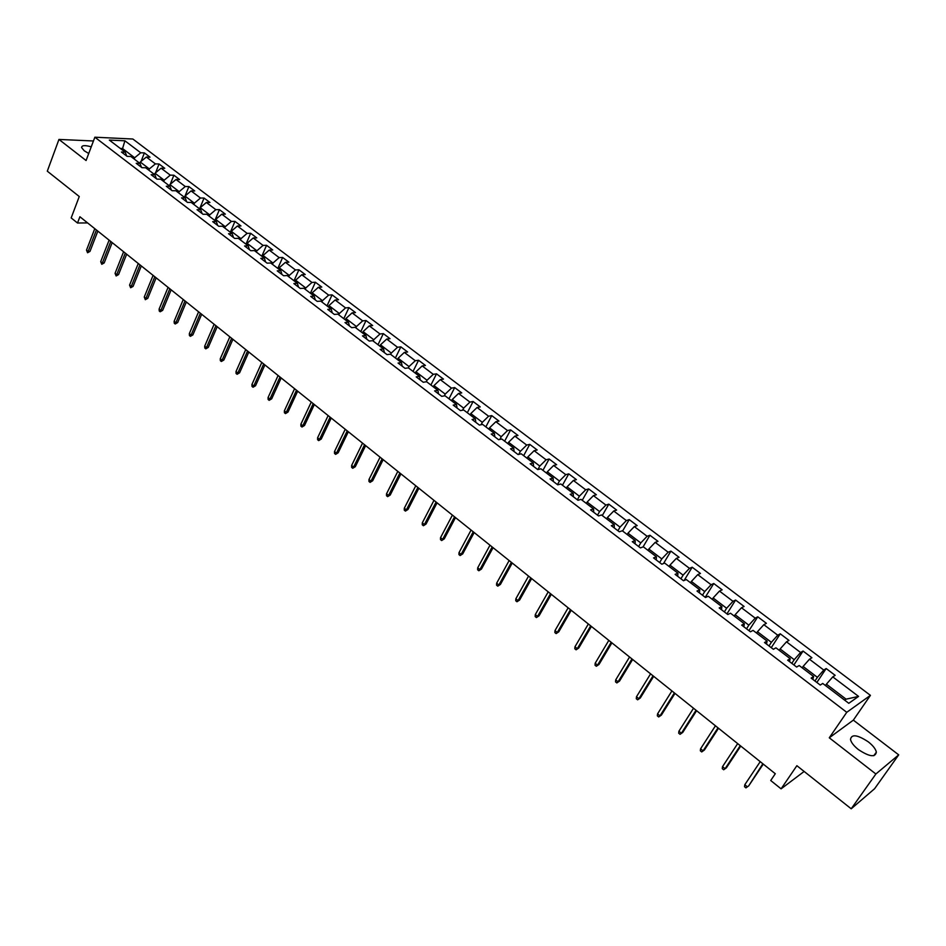<?xml version="1.0" encoding="UTF-8"?>
<svg xmlns="http://www.w3.org/2000/svg" width="946" height="946" viewBox="0 0 946 946"><rect width="100%" height="100%" fill="white"/><g stroke="black" fill="none" stroke-linecap="round" stroke-linejoin="round"><path stroke-width="1.42" d="M91.23 146.843C84.963 145.045 81.746 145.282 81.604 147.564L84.218 150.769L88.735 153.5M858.424 749.599C869.398 756.8 875.369 757.628 876.363 752.105C875.629 748.948 872.957 745.531 868.322 741.865C857.443 734.723 851.495 733.919 850.489 739.429C851.187 742.539 853.836 745.933 858.424 749.599M870.426 695.357L132.842 139.015L94.86 137.205L846.753 712.314L870.426 695.357L853.339 720.131L829.275 737.797L875.878 773.994L898.7 754.861L853.339 720.131M898.7 754.861L874.601 788.716L851.211 808.795L796.875 765.692L781.089 788.846L804.135 771.463M93.441 140.978L58.948 139.44L47.3 171.179L79.263 196.531L71.175 217.923L77.513 223.02L87.6 222.913M875.878 773.994L851.211 808.795M126.764 156.102L125.215 152.188L121.431 152.034L127.095 156.362L130.867 156.492L139.961 163.422L136.212 163.303L141.935 167.679L145.684 167.773L154.896 174.785L151.147 174.703L156.941 179.125L160.678 179.196L169.984 186.291L166.271 186.232L172.137 190.702L175.85 190.749L185.262 197.927L181.561 197.903L187.497 202.42L191.187 202.432L200.718 209.693L197.04 209.705L203.035 214.281L206.713 214.257L216.362 221.612L212.696 221.648L218.774 226.283L222.428 226.224L232.184 233.662L228.542 233.733L234.691 238.427L238.321 238.333L248.195 245.854L244.588 245.972L250.796 250.714L254.403 250.584L264.407 258.199L260.812 258.353L267.103 263.154L270.686 262.988L280.808 270.698L277.237 270.875L283.611 275.735L287.17 275.546L297.411 283.339L293.875 283.564L300.32 288.483L303.855 288.246L314.226 296.145L310.702 296.405L317.229 301.384L320.741 301.112L331.23 309.106L327.742 309.401L334.352 314.439L337.84 314.131L348.459 322.231L344.994 322.562L351.699 327.659L355.14 327.316L365.901 335.511L362.472 335.889L369.247 341.057L372.677 340.666L383.568 348.968L380.162 349.381L387.032 354.62L390.414 354.182L401.447 362.59L398.077 363.039L405.03 368.349L408.388 367.876L409.039 366.563L398.1 358.238L397.462 359.539M125.215 152.188L109.322 140.079L124.907 140.8L140.718 152.767L144.395 152.909L141.072 161.388M812.839 679.405L813.619 676.52L811.136 678.105L820.265 685.058L822.724 683.45L848.787 703.304L858.566 696.41L832.776 676.887L835.152 675.338L826.177 668.538L823.777 670.064L809.469 659.232L811.905 657.754L803.059 651.049L800.6 652.515L786.493 641.826L788.988 640.418L780.261 633.808L777.742 635.204L763.836 624.679L766.39 623.319L757.781 616.816L755.215 618.14L741.498 607.758L744.1 606.469L735.61 600.048L732.996 601.313L719.468 591.073L722.129 589.843L713.757 583.516L711.085 584.723L697.746 574.624L700.454 573.453L692.188 567.21L689.468 568.345L676.319 558.388L679.062 557.289L670.927 551.128L668.148 552.204L655.176 542.377L657.978 541.337L649.937 535.259L647.123 536.276L634.317 526.591L637.166 525.598L629.232 519.602L626.37 520.572L613.741 511.006L616.638 510.071L608.81 504.147L605.901 505.069L593.438 495.633L596.37 494.746L588.66 488.905L585.704 489.768L573.406 480.45L576.386 479.622L568.759 473.863L565.767 474.667L553.635 465.479L556.65 464.699L549.129 459.011L546.102 459.78L534.123 450.698L537.174 449.977L529.748 444.36L526.686 445.069L514.861 436.118L517.959 435.432L510.627 429.886L507.517 430.56L495.846 421.715L498.98 421.076L491.743 415.613L488.597 416.228L477.08 407.501L480.237 406.91L473.095 401.506L469.925 402.085L458.55 393.465L461.743 392.921L454.695 387.588L451.479 388.12L440.245 379.606L443.473 379.11L436.52 373.836L433.268 374.332L422.176 365.925L425.44 365.463L418.57 360.26L415.294 360.71L404.332 352.409L407.631 351.995L400.832 346.863L397.533 347.265L386.713 339.07L390.036 338.692L383.331 333.619L379.996 333.973L369.307 325.885L372.665 325.542L366.031 320.54L362.673 320.86L352.113 312.866L355.495 312.57L348.944 307.616L345.562 307.899L335.132 300L338.538 299.74L332.07 294.856L328.652 295.105L318.353 287.3L321.782 287.076L315.396 282.239L311.955 282.452L301.774 274.742L305.239 274.553L298.924 269.776L295.459 269.953L285.396 262.338L288.885 262.184L282.641 257.466L279.153 257.608L269.22 250.087L272.72 249.969L266.559 245.298L263.047 245.404L253.221 237.966L256.756 237.884L250.655 233.284L247.119 233.355L237.422 225.999L240.97 225.952L234.951 221.399L231.392 221.435L221.802 214.174L225.373 214.151L219.413 209.645L215.842 209.657L206.358 202.479L209.953 202.491L204.064 198.045L200.469 198.021L191.092 190.926L194.71 190.962L188.893 186.563L185.274 186.516L176.003 179.492L179.634 179.563L173.887 175.223L170.256 175.14L161.092 168.199L164.746 168.305L159.058 164.001L155.404 163.895L146.346 157.036L150.012 157.166L144.395 152.909M813.619 676.52L799.169 665.511L796.65 667.048L787.651 660.19L790.194 658.676L775.945 647.821L773.367 649.287L764.498 642.523L767.1 641.092L753.051 630.391L750.426 631.786L741.688 625.117L744.336 623.757L730.489 613.209L727.805 614.533L719.185 607.959L721.893 606.658L708.235 596.252L705.491 597.517L697.001 591.037L699.768 589.807L686.299 579.543L683.509 580.749L675.125 574.364L677.939 573.181L664.66 563.071L661.822 564.206L653.556 557.904L656.418 556.792L643.327 546.812L640.43 547.9L632.283 541.68L635.192 540.627L622.279 530.777L619.334 531.806L611.305 525.68L614.261 524.675L601.514 514.967L598.534 515.937L590.6 509.894L593.603 508.948L581.033 499.37L578.006 500.28L570.19 494.32L573.229 493.422L560.824 483.974L557.75 484.837L550.04 478.948L553.126 478.108L540.887 468.79L537.777 469.594L530.162 463.788L533.284 462.996L521.211 453.796L518.053 454.553L510.544 448.83L513.713 448.085L501.794 439.015L498.601 439.713L491.187 434.06L494.391 433.374L482.626 424.411L479.397 425.073L472.078 419.48L475.318 418.841L463.706 409.996L460.442 410.611L453.217 405.101L456.492 404.51L445.034 395.783L441.735 396.339L434.604 390.899L437.915 390.355L426.599 381.735L423.264 382.255L416.228 376.886L419.563 376.378L408.388 367.876M781.089 788.846L770.718 780.509L775.294 773.733L79.902 216.752L77.513 223.02M139.795 163.291L140.292 162.038L149.338 168.92L148.841 170.185M141.486 167.336L139.961 163.422M146.346 157.036L140.292 162.038M155.404 163.895L149.338 168.92M154.529 174.513L155.026 173.248L164.178 180.213L163.67 181.478M156.374 178.688L154.896 174.785M161.092 168.199L155.026 173.248M170.256 175.14L164.178 180.213M169.417 185.854L169.925 184.588L179.184 191.636L178.676 192.901M171.427 190.17L169.984 186.291M176.003 179.492L169.925 184.588M185.274 186.516L179.184 191.636M184.482 197.336L185.002 196.059L194.368 203.189L193.847 204.454M186.669 201.794L185.262 197.927M191.092 190.926L185.002 196.059M200.469 198.021L194.368 203.189M199.724 208.936L200.256 207.671L209.728 214.872L209.196 216.149M202.077 213.548L200.718 209.693M206.358 202.479L200.256 207.671M215.842 209.657L209.728 214.872M215.144 220.678L215.676 219.413L225.266 226.697L224.722 227.974M217.675 225.444L216.362 221.612M221.802 214.174L215.676 219.413M231.392 221.435L225.266 226.697M230.741 232.562L231.285 231.285L240.982 238.664L240.438 239.953M233.449 237.481L232.184 233.662M237.422 225.999L231.285 231.285M247.119 233.355L240.982 238.664M246.528 244.588L247.083 243.311L256.898 250.773L256.342 252.062M249.425 249.661L248.195 245.854M253.221 237.966L247.083 243.311M263.047 245.404L256.898 250.773M262.503 256.756L263.059 255.467L272.992 263.023L272.424 264.312M265.59 261.983L264.407 258.199M269.22 250.087L263.059 255.467M279.153 257.608L272.992 263.023M278.668 269.066L279.236 267.777L289.287 275.428L288.707 276.717M281.943 274.458L280.808 270.698M285.396 262.338L279.236 267.777M295.459 269.953L289.287 275.428M295.022 281.518L295.601 280.229L305.771 287.974L305.191 289.263M298.498 287.087L297.411 283.339M301.774 274.742L295.601 280.229M311.955 282.452L305.771 287.974M311.577 294.135L312.168 292.834L322.456 300.674L321.865 301.975M315.255 299.87L314.226 296.145M318.353 287.3L312.168 292.834M328.652 295.105L322.456 300.674M328.333 306.894L328.936 305.605L339.354 313.528L338.751 314.829M332.212 312.807L331.23 309.106M335.132 300L328.936 305.605M345.562 307.899L339.354 313.528M345.302 319.819L345.905 318.518L356.453 326.547L355.838 327.848M349.393 325.909L348.459 322.231M352.113 312.866L345.905 318.518M362.673 320.86L356.453 326.547M362.472 332.897L363.087 331.597L373.765 339.72L373.138 341.021M366.776 339.165L365.901 335.511M369.307 325.885L363.087 331.597M379.996 333.973L373.765 339.72M379.854 346.141L380.481 344.829L391.289 353.059L390.663 354.372M384.383 352.598L383.568 348.968M386.713 339.07L380.481 344.829M397.533 347.265L391.289 353.059M402.216 366.197L401.447 362.59M404.332 352.409L398.1 358.238M415.294 360.71L409.039 366.563M415.282 373.114L415.933 371.802L427.013 380.245L426.244 381.794M420.272 379.973L419.563 376.378M422.176 365.925L415.933 371.802M433.268 374.332L427.013 380.245M433.327 386.867L433.989 385.554L445.211 394.092L444.301 395.901M438.554 393.914L437.915 390.355M440.245 379.606L433.989 385.554M451.479 388.12L445.211 394.092M451.609 400.785L452.271 399.472L463.646 408.116L462.57 410.209M457.072 408.045L456.492 404.51M458.55 393.465L452.271 399.472M469.925 402.085L463.646 408.116M470.115 414.88L470.801 413.568L482.318 422.33L481.065 424.73M475.838 422.354L475.318 418.841M477.08 407.501L470.801 413.568M488.597 416.228L482.318 422.33M488.869 429.165L489.555 427.84L501.226 436.721L499.784 439.452M494.841 436.839L494.391 433.374M495.846 421.715L489.555 427.84M507.517 430.56L501.226 436.721M507.86 443.627L508.558 442.302L520.383 451.301L518.715 454.399M514.092 451.526L513.713 448.085M514.861 436.118L508.558 442.302M526.686 445.069L520.383 451.301M527.099 458.29L527.821 456.953L539.788 466.071L537.884 469.571M533.603 466.413L533.284 462.996M534.123 450.698L527.821 456.953M546.102 459.78L539.788 466.071M546.587 473.13L547.32 471.806L559.453 481.029L557.466 484.612M553.363 481.49L553.126 478.108M553.635 465.479L547.32 471.806M565.767 474.667L559.453 481.029M566.347 488.183L567.08 486.847L579.378 496.201L577.356 499.784M573.394 496.768L573.229 493.422M573.406 480.45L567.08 486.847M585.704 489.768L579.378 496.201M586.354 503.426L587.111 502.078L599.575 511.561L597.517 515.168M593.698 512.247L593.603 508.948M593.438 495.633L587.111 502.078M605.901 505.069L599.575 511.561M606.634 518.869L607.403 517.533L620.032 527.135L617.939 530.741M614.273 527.951L614.261 524.675M613.741 511.006L607.403 517.533M626.37 520.572L620.032 527.135M627.198 534.525L627.978 533.177L640.773 542.921L638.645 546.54M635.133 543.855L635.192 540.627M634.317 526.591L627.978 533.177M647.123 536.276L640.773 542.921M648.034 550.395L648.826 549.047L661.798 558.92L659.634 562.539M656.276 559.985L656.418 556.792M655.176 542.377L648.826 549.047M668.148 552.204L661.798 558.92M669.153 566.477L669.957 565.129L683.107 575.144L680.907 578.763M677.714 576.339L677.939 573.181M676.319 558.388L669.957 565.129M689.468 568.345L683.107 575.144M690.556 582.783L691.384 581.435L704.711 591.581L702.476 595.211M699.449 592.917L699.768 589.807M697.746 574.624L691.384 581.435M711.085 584.723L704.711 591.581M712.267 599.326L713.107 597.967L726.623 608.254L724.34 611.896M721.491 609.721L721.893 606.658M719.468 591.073L713.107 597.967M732.996 601.313L726.623 608.254M734.273 616.083L735.137 614.734L748.842 625.164L746.512 628.806M743.852 626.772L744.336 623.757M741.498 607.758L735.137 614.734M755.215 618.14L748.842 625.164M756.599 633.087L757.462 631.727L771.368 642.31L769.003 645.964M766.52 644.06L767.1 641.092M763.836 624.679L757.462 631.727M777.742 635.204L771.368 642.31M779.232 650.328L780.119 648.968L794.214 659.693L791.814 663.359M789.52 661.609L790.194 658.676M786.493 641.826L780.119 648.968M800.6 652.515L794.214 659.693M802.184 667.817L803.095 666.445L817.391 677.336L814.944 681.002M809.469 659.232L803.095 666.445M823.777 670.064L817.391 677.336M825.48 685.554L826.402 684.183L846.079 699.165L858.566 696.41M832.776 676.887L826.402 684.183M829.275 737.797L846.753 712.314M58.948 139.44L86.086 160.524L94.86 137.205M844.648 700.158L846.079 699.165M122.093 149.799L122.566 148.546L120.319 148.463M134.178 159.011L134.675 157.757L122.566 148.546L124.907 140.8M140.718 152.767L134.675 157.757M826.177 668.538L816.859 682.456M803.059 651.049L793.895 664.955M780.261 633.808L771.262 647.691M757.781 616.816L748.948 630.663M735.61 600.048L726.942 613.871M713.757 583.516L705.231 597.316M692.188 567.21L684.112 580.489M670.927 551.128L663.489 563.544M649.937 535.259L643.067 546.906M629.232 519.602L622.598 531.025M608.81 504.147L602.283 515.558M588.66 488.905L582.239 500.292M568.759 473.863L562.456 485.227M549.129 459.011L542.933 470.351M529.748 444.36L523.658 455.665M510.627 429.886L504.632 441.179M491.743 415.613L485.854 426.871M473.095 401.506L467.312 412.752M454.695 387.588L448.995 398.798M436.52 373.836L430.915 385.022M418.57 360.26L413.059 371.423M400.832 346.863L395.416 357.99M383.331 333.619L377.998 344.722M366.031 320.54L360.793 331.62M348.944 307.616L343.788 318.672M332.07 294.856L326.997 305.877M315.396 282.239L310.406 293.236M298.924 269.776L294.017 280.749M282.641 257.466L277.817 268.416M266.559 245.298L261.806 256.224M250.655 233.284L245.984 244.163M234.951 221.399L230.339 232.255M219.413 209.645L214.884 220.489M204.064 198.045L199.606 208.841M188.893 186.563L185.038 196.035M173.887 175.223L170.221 184.34M159.058 164.001L155.57 172.799M762.843 763.765L748.676 785.901L745.945 787.876L747.387 786.824L744.798 784.731L760.217 761.66M748.676 785.901L763.28 764.108M745.945 787.876L744.514 786.705L744.798 784.731M740.257 745.673L725.085 768.72L726.398 767.821L723.678 769.772L725.085 768.72L722.531 766.638L737.679 743.603M726.398 767.821L740.742 746.063M723.678 769.772L722.259 768.625L722.531 766.638M717.99 727.841L703.091 750.852L704.427 749.989L701.719 751.928L703.091 750.852L700.572 748.806L715.448 725.795M704.427 749.989L718.511 728.254M701.719 751.928L700.324 750.793L700.572 748.806M696.043 710.257L681.404 733.233L682.764 732.417L680.056 734.321L681.404 733.233L678.909 731.223L693.524 708.247M682.764 732.417L696.599 710.706M680.056 734.321L678.684 733.197L678.909 731.223M674.392 692.91L660.001 715.862L661.396 715.07L658.7 716.962L660.001 715.862L657.553 713.875L671.908 690.923M661.396 715.07L674.983 693.394M658.7 716.962L657.34 715.85L657.553 713.875M653.036 675.811L638.905 698.727L640.312 697.971L637.628 699.827L638.905 698.727L636.481 696.764L650.588 673.848M640.312 697.971L653.674 676.319M637.628 699.827L636.28 698.739L636.481 696.764M631.963 658.936L618.081 681.818L619.524 681.096L616.839 682.929L618.081 681.818L615.704 679.89L629.551 657.009M619.524 681.096L632.638 659.48M616.839 682.929L615.515 681.865L615.704 679.89M611.187 642.287L597.541 665.144L599.007 664.447L596.323 666.268L597.541 665.144L595.188 663.229L608.81 640.383M599.007 664.447L611.896 642.854M596.323 666.268L595.022 665.204L595.188 663.229M590.682 625.874L577.285 648.684L578.763 648.01L576.09 649.819L577.285 648.684L574.955 646.804L588.341 623.993M578.763 648.01L591.427 626.465M576.09 649.819L574.801 648.767L574.955 646.804M570.462 609.673L557.289 632.448L558.779 631.81L556.13 633.595L557.289 632.448L554.995 630.592L568.144 607.817M558.779 631.81L571.23 610.288M556.13 633.595L554.853 632.555L554.995 630.592M550.501 593.686L537.553 616.425L539.066 615.811L536.417 617.572L537.553 616.425L535.294 614.593L548.219 591.853M539.066 615.811L551.305 594.336M536.417 617.572L535.164 616.556L535.294 614.593M530.801 577.911L518.077 600.604L519.614 600.024L516.977 601.762L518.077 600.604L515.842 598.794L528.554 576.102M519.614 600.024L531.64 578.585M516.977 601.762L515.736 600.757L515.842 598.794M511.372 562.338L498.849 584.995L500.41 584.439L497.773 586.165L498.849 584.995L496.65 583.209L509.137 560.552M500.41 584.439L512.235 563.036M497.773 586.165L496.555 585.172L496.65 583.209M492.18 546.965L479.882 569.587L481.455 569.054L478.83 570.769L479.882 569.587L477.706 567.825L489.981 545.215M481.455 569.054L493.079 547.687M478.83 570.769L477.624 569.788L477.706 567.825M473.237 531.806L461.151 554.38L462.736 553.871L460.123 555.562L461.151 554.38L459.011 552.641L471.073 530.067M462.736 553.871L474.171 532.551M460.123 555.562L458.94 554.593L459.011 552.641M454.553 516.823L442.657 539.362L444.265 538.877L441.664 540.556L442.657 539.362L440.54 537.647L452.401 515.109M444.265 538.877L455.499 517.592M441.664 540.556L440.481 539.598L440.54 537.647M436.094 502.042L424.399 524.533L426.031 524.072L423.43 525.74L424.399 524.533L422.306 522.842L433.978 500.351M426.031 524.072L437.076 502.834M423.43 525.74L422.271 524.794L422.306 522.842M417.872 487.45L406.378 509.894L408.01 509.456L405.42 511.1L406.378 509.894L404.309 508.215L415.779 485.771M408.01 509.456L418.877 488.254M405.42 511.1L404.273 510.166L404.309 508.215M399.874 473.035L388.57 495.444L390.225 495.03L387.647 496.65L388.57 495.444L386.536 493.777L397.817 471.38M390.225 495.03L400.915 473.863M387.647 496.65L386.512 495.728L386.536 493.777M382.101 458.798L370.986 481.159L372.665 480.769L370.087 482.377L370.986 481.159L368.975 479.527L380.067 457.178M372.665 480.769L383.165 459.65M370.087 482.377L368.964 481.467L368.975 479.527M364.553 444.75L353.627 467.064L355.306 466.697L352.74 468.282L353.627 467.064L351.64 465.444L362.543 443.142M355.306 466.697L365.641 445.613M352.74 468.282L351.64 467.383L351.64 465.444M347.229 430.868L336.48 453.134L338.171 452.791L335.617 454.364L336.48 453.134L334.506 451.538L345.243 429.271M338.171 452.791L348.341 431.754M335.617 454.364L334.529 453.477L334.506 451.538M330.107 417.151L319.535 439.37L321.238 439.05L318.696 440.611L319.535 439.37L317.596 437.797L328.144 415.59M321.238 439.05L331.242 418.061M318.696 440.611L317.62 439.736L317.596 437.797M313.197 403.611L302.803 425.783L304.517 425.475L301.975 427.024L302.803 425.783L300.875 424.222L311.258 402.062M304.517 425.475L314.356 404.533M301.975 427.024L300.911 426.161L300.875 424.222M296.5 390.237L286.26 412.361L287.998 412.078L285.467 413.603L286.26 412.361L284.368 410.812L294.584 388.7M287.998 412.078L297.671 391.171M285.467 413.603L284.415 412.752L284.368 410.812M279.992 377.016L269.929 399.094L271.679 398.822L269.149 400.335L269.929 399.094L268.061 397.568L278.1 375.503M271.679 398.822L281.187 377.974M269.149 400.335L268.108 399.496L268.061 397.568M263.686 363.95L253.788 385.98L255.538 385.743L253.031 387.233L253.788 385.98L251.932 384.478L261.817 362.46M255.538 385.743L264.904 364.931M253.031 387.233L252.003 386.406L251.932 384.478M247.58 351.049L237.836 373.031L239.598 372.807L237.091 374.285L237.836 373.031L236.003 371.542L245.735 349.571M239.598 372.807L248.81 352.042M237.091 374.285L236.074 373.469L236.003 371.542M231.652 338.301L222.074 360.225L223.847 360.024L221.352 361.49L222.074 360.225L220.264 358.759L229.831 336.835M223.847 360.024L232.917 339.307M221.352 361.49L220.347 360.674L220.264 358.759M215.925 325.696L206.488 347.572L208.286 347.383L205.79 348.849L206.488 347.572L204.703 346.13L214.115 324.253M208.286 347.383L217.202 326.725M205.79 348.849L204.797 348.033L204.703 346.13M200.375 313.244L191.092 335.073L192.889 334.896L190.406 336.338L191.092 335.073L189.33 333.642L198.589 311.813M192.889 334.896L201.675 314.285M190.406 336.338L189.436 335.546L189.33 333.642M185.002 300.934L175.873 322.716L177.682 322.562L175.211 323.993L175.873 322.716L174.135 321.297L183.252 299.527M177.682 322.562L186.327 301.987M175.211 323.993L174.241 323.201L174.135 321.297M169.819 288.767L160.832 310.489L162.653 310.359L160.181 311.778L160.832 310.489L159.105 309.094L168.081 287.371M162.653 310.359L171.155 289.831M160.181 311.778L159.224 310.998L159.105 309.094M154.801 276.74L145.956 298.416L147.789 298.297L145.329 299.705L145.956 298.416L144.253 297.032L153.086 275.369M147.789 298.297L156.149 277.817M145.329 299.705L144.253 297.032M139.961 264.856L131.258 286.472L133.09 286.378L130.643 287.761L131.258 286.472L129.567 285.113L138.258 263.485M133.09 286.378L141.321 265.944M130.643 287.761L129.567 285.113M125.286 253.102L116.725 274.671L118.557 274.588L116.122 275.96L116.725 274.671L115.057 273.323L123.607 251.754M118.557 274.588L126.669 254.202M116.122 275.96L115.057 273.323M110.777 241.478L102.345 263L104.202 262.929L101.766 264.289L102.345 263L100.702 261.664L109.109 240.142M104.202 262.929L112.172 242.602M101.766 264.289L100.702 261.664M96.433 229.984L88.132 251.459L89.988 251.4L87.564 252.748L88.132 251.459L86.5 250.134L94.789 228.672M89.988 251.4L97.84 231.12M87.564 252.748L86.5 250.134M873.82 755.712L876.363 752.105"/></g></svg>
